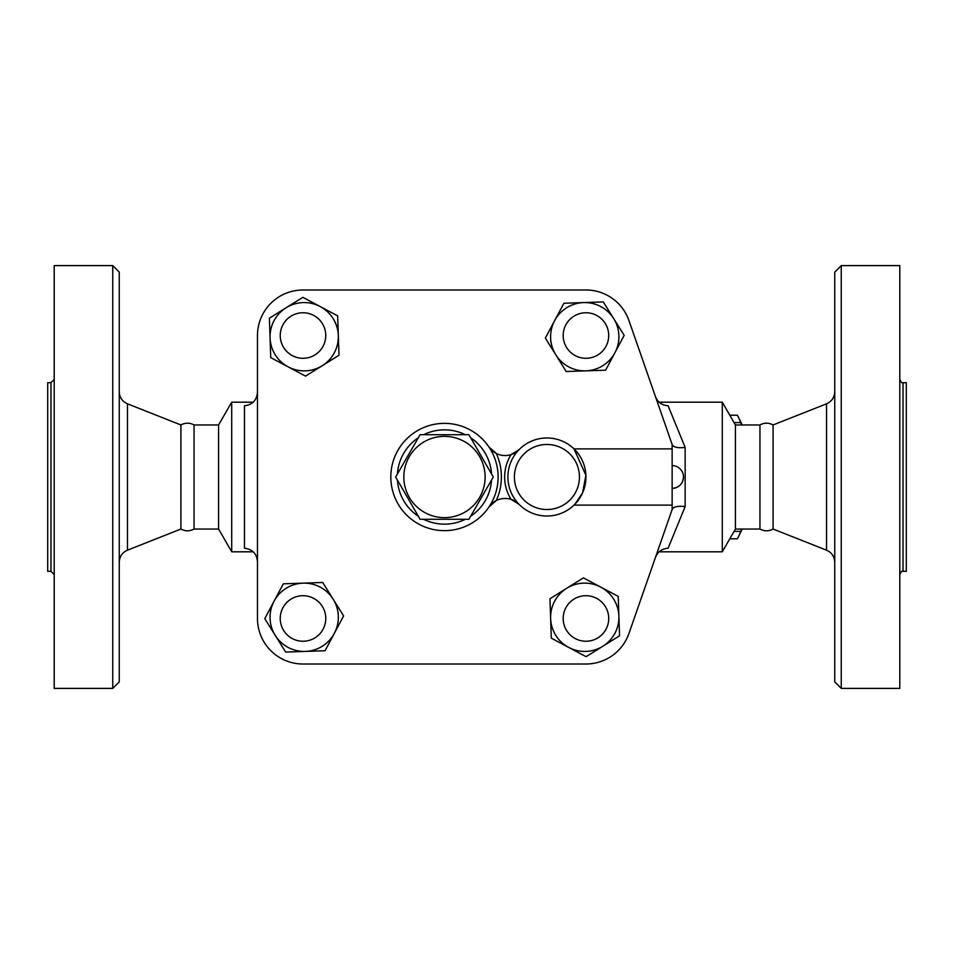<?xml version="1.0" encoding="UTF-8"?>
<svg xmlns="http://www.w3.org/2000/svg" width="954" height="954" viewBox="0 0 954 954"><rect width="100%" height="100%" fill="white"/><g stroke="black" fill="none" stroke-linecap="round" stroke-linejoin="round"><path stroke-width="1.43" d="M322.321 323.478A22.765 22.765 0 0 1 303.789 358.275A22.765 22.765 0 0 1 282.909 324.825A22.765 22.765 0 0 1 322.321 323.478M605.265 323.478A22.765 22.765 0 0 1 586.734 358.275A22.765 22.765 0 0 1 565.853 324.825A22.765 22.765 0 0 1 605.265 323.478M605.265 606.422A22.765 22.765 0 0 1 586.734 641.231A22.765 22.765 0 0 1 565.853 607.77A22.765 22.765 0 0 1 605.265 606.422M322.321 606.422A22.765 22.765 0 0 1 303.789 641.231A22.765 22.765 0 0 1 282.909 607.77A22.765 22.765 0 0 1 322.321 606.422M841.249 688.394L899.801 688.394L899.801 265.606L841.249 265.606L841.249 688.394L834.75 681.895L834.75 272.105L841.249 265.606M903.044 382.685L903.044 571.315L906.3 571.315L906.3 382.685L903.044 382.685C902.234 383.496 901.148 382.411 899.801 379.43M759.944 424.959L759.944 529.041C764.333 531.402 768.709 531.402 773.086 529.041L773.086 424.959C768.709 422.598 764.333 422.598 759.944 424.959L735.427 424.959L722.285 402.194L659.166 402.194M54.199 477L54.199 265.606L112.751 265.606L112.751 688.394L54.199 688.394L54.199 477M50.956 571.315L47.7 571.315L47.7 382.685L50.956 382.685L50.956 571.315L54.199 574.57M180.914 477L180.914 424.959C185.291 422.598 189.667 422.598 194.056 424.959L194.056 529.041C189.667 531.402 185.291 531.402 180.914 529.041L180.914 477M112.751 688.394L119.25 681.895L119.25 272.105L112.751 265.606M420.07 434.726L468.891 434.726L493.301 477L468.891 519.274L420.07 519.274L395.66 477L420.07 434.726M403.828 477A40.652 40.652 0 0 0 464.801 512.203A40.652 40.652 0 0 0 464.801 441.797A40.652 40.652 0 0 0 403.828 477M741.592 424.959L740.662 422.61A67.484 17.47 -90 0 0 738.42 417.22A67.484 17.47 -90 0 0 737.335 415.205L729.786 415.205M738.42 417.22L740.912 422.264A61.795 15.991 90 0 1 742.117 424.959M742.117 529.041A61.795 15.991 90 0 1 740.912 531.736L738.42 536.78A67.484 17.47 -90 0 0 740.662 531.39L741.592 529.041M729.786 538.795L737.335 538.795A67.484 17.47 -90 0 0 738.42 536.78M734.067 531.39L740.662 531.39M734.067 422.61L740.662 422.61M320.246 306.58L337.644 315.846L338.324 335.546A34.153 34.153 0 0 0 286.117 307.748L302.847 297.314L320.246 306.58M339.004 355.246L322.273 365.692A34.153 34.153 0 0 0 338.324 335.546L339.004 355.246M305.542 376.126L288.144 366.861A34.153 34.153 0 0 0 322.273 365.692L305.542 376.126M270.065 337.883L269.386 318.183L286.117 307.748A34.153 34.153 0 0 0 288.144 366.861L270.745 357.595L270.065 337.883M614.901 352.765L605.635 370.176L585.935 370.844A34.153 34.153 0 0 0 613.732 318.636L624.166 335.367L614.901 352.765M566.223 371.523L555.788 354.793A34.153 34.153 0 0 0 585.935 370.844L566.223 371.523M545.354 338.074L554.62 320.663A34.153 34.153 0 0 0 555.788 354.793L545.354 338.074M583.586 302.585L603.298 301.917L613.732 318.636A34.153 34.153 0 0 0 554.62 320.663L563.886 303.265L583.586 302.585M568.703 647.42L551.305 638.154L550.625 618.454A34.153 34.153 0 0 0 602.833 646.252L586.114 656.686L568.703 647.42M549.957 598.754L566.676 588.308A34.153 34.153 0 0 0 550.625 618.454L549.957 598.754M583.407 577.874L600.805 587.139A34.153 34.153 0 0 0 566.676 588.308L583.407 577.874M618.884 616.117L619.563 635.817L602.833 646.252A34.153 34.153 0 0 0 600.805 587.139L618.216 596.405L618.884 616.117M683.517 477A11.388 11.388 0 0 1 672.141 488.388C679.045 487.709 682.849 483.916 683.517 477A11.388 11.388 0 0 0 672.141 465.612M575.131 503.974L582.56 492.896L585.911 475.247L573.986 448.881L672.141 448.881L672.141 505.119L573.986 505.119M274.048 601.235L283.326 583.824L303.026 583.156A34.153 34.153 0 0 0 275.229 635.364L264.783 618.633L274.048 601.235M322.726 582.477L333.161 599.207A34.153 34.153 0 0 0 303.026 583.156L322.726 582.477M343.607 615.926L334.341 633.337A34.153 34.153 0 0 0 333.161 599.207L343.607 615.926M305.363 651.415L285.663 652.083L275.229 635.364A34.153 34.153 0 0 0 334.341 633.337L325.075 650.735L305.363 651.415M519.048 449.692A39.031 39.031 0 0 0 519.048 504.308A39.031 39.031 0 0 0 574.427 504.69A39.031 39.031 0 0 0 574.427 449.31A39.031 39.031 0 0 0 519.048 449.692L511.058 454.617A19.509 19.509 0 0 0 519.048 449.692A39.031 39.031 0 0 1 574.427 449.31A39.031 39.031 0 0 1 574.427 504.69A39.031 39.031 0 0 1 519.048 504.308A19.509 19.509 0 0 0 511.058 499.383L519.048 504.308M496.283 453.436A19.509 19.509 0 0 0 511.058 454.617A42.274 42.274 0 0 0 511.058 499.383A19.509 19.509 0 0 0 488.937 507.039A53.662 53.662 0 0 0 409.027 436.717A53.662 53.662 0 0 0 409.027 517.283A53.662 53.662 0 0 0 488.937 507.039L496.283 500.564A56.918 56.918 0 0 0 496.283 453.436L488.937 446.961A19.509 19.509 0 0 0 496.283 453.436M672.141 505.119L672.141 509.519L628.948 633.456A45.53 45.53 0 0 1 585.947 664.008L303.002 664.008A45.53 45.53 0 0 1 257.473 618.478L257.473 335.522A45.53 45.53 0 0 1 303.002 289.992L585.947 289.992A45.53 45.53 0 0 1 628.948 320.544L672.248 444.791C673.751 447.343 678.055 448.225 685.151 447.414L668.098 405.748C661.945 405.343 657.711 402.254 655.41 396.47M257.473 618.478L257.473 335.522M303.002 289.992L585.947 289.992M672.141 444.481L672.141 448.881M672.141 509.519L628.948 633.456M585.947 664.008L303.002 664.008M672.248 509.209C673.751 506.657 678.055 505.775 685.151 506.586L685.151 447.414M655.41 557.53C657.7 551.758 661.933 548.669 668.098 548.252L685.151 506.586M759.944 529.041L735.427 529.041L722.285 551.806L722.285 402.194M257.473 392.189C256.805 400.298 252.464 404.806 244.462 405.748L244.462 548.252C252.464 549.194 256.805 553.702 257.473 561.811M253.215 551.806L231.715 551.806L231.715 402.194L253.215 402.194M231.715 551.806L218.573 529.041L218.573 424.959L231.715 402.194M735.427 529.041L735.427 424.959M773.086 529.041L826.522 550.172L826.522 403.828C831.733 401.467 834.476 397.436 834.75 391.724M180.914 529.041L127.478 550.172L127.478 403.828C122.267 401.467 119.524 397.436 119.25 391.724M579.448 477A32.519 32.519 0 0 1 534.634 507.111A32.519 32.519 0 0 1 523.698 454.235A32.519 32.519 0 0 1 579.448 477M491.537 480.053A47.163 47.163 0 0 1 470.644 516.233M465.361 519.274A47.163 47.163 0 0 1 423.588 519.274M418.305 516.233A47.163 47.163 0 0 1 397.413 480.053M397.413 473.947A47.163 47.163 0 0 1 418.305 437.767M423.588 434.726A47.163 47.163 0 0 1 465.361 434.726M470.644 437.767A47.163 47.163 0 0 1 491.537 473.947M903.044 571.315C902.234 570.504 901.148 571.589 899.801 574.57M773.086 424.959L826.522 403.828M826.522 550.172C831.733 552.533 834.476 556.564 834.75 562.276M50.956 382.685L54.199 379.43M180.914 424.959L127.478 403.828M127.478 550.172C122.267 552.533 119.524 556.564 119.25 562.276M722.285 551.806L659.166 551.806M218.573 424.959L194.056 424.959M218.573 529.041L194.056 529.041"/></g></svg>
